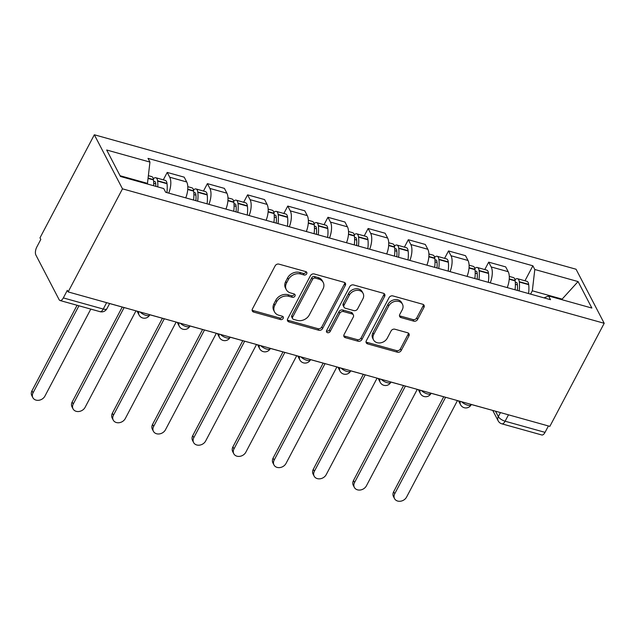 <?xml version="1.0" encoding="UTF-8"?>
<svg xmlns="http://www.w3.org/2000/svg" width="636" height="636" viewBox="0 0 636 636"><rect width="100%" height="100%" fill="white"/><g stroke="black" fill="none" stroke-linecap="round" stroke-linejoin="round"><path stroke-width="0.95" d="M306.711 273.798A2.059 1.654 152.5 0 0 306.767 272.351A2.059 1.654 152.5 0 0 305.829 271.628L278.958 264.131A2.942 2.369 152.5 0 0 275.165 265.816L252.413 308.977A2.942 2.369 152.5 0 0 252.333 311.036A2.942 2.369 152.5 0 0 253.677 312.077L280.548 319.574A2.059 1.654 152.5 0 0 283.203 318.398A2.059 1.654 152.5 0 0 283.251 316.951A2.059 1.654 152.5 0 0 282.312 316.219L278.838 315.249A9.405 7.568 152.5 0 1 274.537 311.926A9.405 7.568 152.5 0 1 274.792 305.32L276.684 301.726A9.405 7.568 152.5 0 1 288.824 296.312L292.298 297.282A2.059 1.654 152.5 0 0 294.953 296.098A2.059 1.654 152.5 0 0 295.009 294.651A2.059 1.654 152.5 0 0 294.07 293.927L290.596 292.95A9.405 7.568 152.5 0 1 286.295 289.626A9.405 7.568 152.5 0 1 286.55 283.02L288.442 279.427A9.405 7.568 152.5 0 1 300.582 274.013L304.056 274.983A2.059 1.654 152.5 0 0 306.711 273.798M286.295 289.626L285.477 288.052A9.405 7.568 152.5 0 1 285.723 281.446L287.623 277.853A9.405 7.568 152.5 0 1 299.763 272.439L303.237 273.408A2.059 1.654 152.5 0 0 305.892 272.224A2.059 1.654 152.5 0 0 306.075 271.715M252.118 310.153A2.942 2.369 152.5 0 0 252.858 310.503L279.721 318A2.059 1.654 152.5 0 0 282.376 316.815A2.059 1.654 152.5 0 0 282.559 316.307M274.537 311.926L273.719 310.344A9.405 7.568 152.5 0 1 273.973 303.746L275.865 300.144A9.405 7.568 152.5 0 1 288.005 294.73L291.479 295.7A2.059 1.654 152.5 0 0 294.134 294.524A2.059 1.654 152.5 0 0 294.317 294.015M413.798 321.156A2.942 2.369 152.5 0 0 417.59 319.463L423.974 307.355A2.942 2.369 152.5 0 0 424.053 305.288A2.942 2.369 152.5 0 0 422.709 304.247L392.873 295.923A2.942 2.369 152.5 0 0 389.081 297.616L366.32 340.769A2.942 2.369 152.5 0 0 366.249 342.836A2.942 2.369 152.5 0 0 367.592 343.877L397.428 352.201A2.942 2.369 152.5 0 0 401.221 350.508L408.932 335.887A2.942 2.369 152.5 0 0 409.004 333.82A2.942 2.369 152.5 0 0 407.668 332.779L394.892 329.217A2.942 2.369 152.5 0 0 391.1 330.911L387.276 338.161A7.863 6.328 152.5 0 1 380.264 342.891A7.863 6.328 152.5 0 1 373.539 339.902A7.863 6.328 152.5 0 1 373.753 334.385L388.731 305.972A7.863 6.328 152.5 0 1 395.743 301.241A7.863 6.328 152.5 0 1 402.469 304.231A7.863 6.328 152.5 0 1 402.262 309.748L399.758 314.486A2.942 2.369 152.5 0 0 399.686 316.545A2.942 2.369 152.5 0 0 401.03 317.587L413.798 321.156L412.971 319.574A2.942 2.369 152.5 0 0 416.771 317.881L423.155 305.773A2.942 2.369 152.5 0 0 423.449 304.604M604.2 323.287L549.854 426.366L68.139 291.916L122.486 188.836L604.2 323.287L576.049 269.227L94.335 134.768L39.989 237.848L40.807 239.422L36.816 246.999A5.986 2.695 -74.4 0 0 35.886 255.036L59.108 299.643A5.986 2.695 -74.4 0 0 60.078 300.526A5.986 2.695 -74.4 0 0 63.33 297.91L103.255 309.056A5.986 2.321 27.8 0 0 106.912 308.691L109.654 303.499M345.332 285.405A2.942 2.369 152.5 0 0 345.412 283.338A2.942 2.369 152.5 0 0 344.068 282.297L314.232 273.973A2.942 2.369 152.5 0 0 310.44 275.666L287.687 318.819A2.942 2.369 152.5 0 0 287.607 320.886A2.942 2.369 152.5 0 0 288.951 321.927L318.787 330.251A2.942 2.369 152.5 0 0 322.579 328.558L345.332 285.405L344.513 283.831A2.942 2.369 152.5 0 0 344.815 282.654M353.552 284.944L383.389 293.276A2.942 2.369 152.5 0 1 384.732 294.317A2.942 2.369 152.5 0 1 384.653 296.376L361.9 339.537A2.942 2.369 152.5 0 1 358.108 341.23L345.34 337.66A2.942 2.369 152.5 0 1 343.997 336.619A2.942 2.369 152.5 0 1 344.076 334.56L353.298 317.054A2.942 2.369 152.5 0 0 353.377 314.995A2.942 2.369 152.5 0 0 352.034 313.953L343.567 311.592A2.942 2.369 152.5 0 0 339.775 313.278L330.163 331.499A2.059 1.654 152.5 0 1 328.327 332.739A2.059 1.654 152.5 0 1 326.57 331.96A2.059 1.654 152.5 0 1 326.626 330.513L349.76 286.637A2.942 2.369 152.5 0 1 353.552 284.944M548.415 425.961L545.036 432.361A5.986 2.695 105.6 0 1 541.785 434.976L501.86 423.83A5.986 2.695 -74.4 0 0 505.111 421.215L545.036 432.361M68.139 291.916L67.321 290.334L63.33 297.91M122.486 188.836L94.335 134.768M185.752 197.868A13.777 6.201 -74.4 0 0 186.714 181.968L169.717 177.221A13.777 6.201 105.6 0 1 168.755 193.121M169.717 177.221L167.212 172.42L163.301 179.837M186.714 181.968L184.209 177.166L167.212 172.42M203.488 191.054L207.4 183.637L209.896 188.439A13.777 6.201 105.6 0 1 208.934 204.339M225.939 209.085A13.777 6.201 -74.4 0 0 226.901 193.185L224.397 188.375L207.4 183.637M243.668 202.272L247.579 194.847L250.083 199.656A13.777 6.201 105.6 0 1 249.121 215.556M266.126 220.302A13.777 6.201 -74.4 0 0 267.088 204.402L264.584 199.593L247.579 194.847M283.855 213.489L287.766 206.064L290.27 210.874A13.777 6.201 105.6 0 1 289.308 226.774M306.314 231.52A13.777 6.201 -74.4 0 0 307.275 215.62L304.771 210.81L287.766 206.064M324.042 224.699L327.953 217.281L330.458 222.091A13.777 6.201 105.6 0 1 329.496 237.991M346.493 242.737A13.777 6.201 -74.4 0 0 347.455 226.837L344.958 222.028L327.953 217.281M364.229 235.916L368.141 228.499L370.645 233.309A13.777 6.201 105.6 0 1 369.683 249.209M386.68 253.955A13.777 6.201 -74.4 0 0 387.642 238.055L385.138 233.245L368.141 228.499M404.416 247.134L408.328 239.716L410.824 244.526A13.777 6.201 105.6 0 1 409.862 260.426M426.867 265.172A13.777 6.201 -74.4 0 0 427.829 249.272L425.325 244.463L408.328 239.716M444.596 258.351L448.507 250.934L451.011 255.744A13.777 6.201 105.6 0 1 450.05 271.644M467.055 276.382A13.777 6.201 -74.4 0 0 468.017 260.482L465.512 255.68L448.507 250.934M484.783 269.569L488.694 262.151L491.199 266.953A13.777 6.201 105.6 0 1 490.237 282.853M507.234 287.599A13.777 6.201 -74.4 0 0 508.204 271.699L505.7 266.897L488.694 262.151M147.178 183.939L147.472 183.375L120.069 175.727M562.343 299.818L561.954 299.063L532.324 290.795L534.804 269.497L578.076 281.573L591.87 308.055L548.59 295.978L550.522 299.683L165.662 192.263L163.738 188.558L120.458 176.482L106.673 150.001L149.945 162.077L147.472 183.375M534.804 269.497L532.873 265.792L148.021 158.372L149.945 162.077M561.66 299.628L578.076 281.573M532.324 290.795L530.575 294.118M524.97 280.786L532.873 265.792M548.59 295.978L544.003 297.863M287.393 319.995A2.942 2.369 152.5 0 0 288.132 320.345L317.968 328.677A2.942 2.369 152.5 0 0 321.76 326.984L344.513 283.831M315.241 278.107A2.059 1.654 152.5 0 0 312.594 279.291L292.616 317.173A2.059 1.654 152.5 0 0 292.56 318.62A2.059 1.654 152.5 0 0 293.506 319.344L297.171 320.369A9.405 7.568 152.5 0 0 309.303 314.955L322.961 289.062A9.405 7.568 152.5 0 0 323.207 282.456A9.405 7.568 152.5 0 0 318.914 279.132L315.241 278.107L314.423 276.533A2.059 1.654 152.5 0 0 311.767 277.717L312.594 279.291M292.56 318.62L291.741 317.038A2.059 1.654 152.5 0 1 291.797 315.599L311.767 277.717M323.207 282.456L322.388 280.881A9.405 7.568 152.5 0 0 318.087 277.55L318.914 279.132M314.423 276.533L318.087 277.55M343.774 335.736A2.942 2.369 152.5 0 0 344.513 336.086L357.289 339.648A2.942 2.369 152.5 0 0 361.081 337.962L383.834 294.802A2.942 2.369 152.5 0 0 384.128 293.625M353.377 314.995L352.559 313.421A2.942 2.369 152.5 0 0 351.215 312.379L342.748 310.01A2.942 2.369 152.5 0 0 338.956 311.704L329.345 329.925L330.163 331.499M326.443 331.022A2.059 1.654 152.5 0 0 329.345 329.925M362.878 298.896A7.863 6.328 152.5 0 0 363.084 293.379A7.863 6.328 152.5 0 0 356.367 290.39A7.863 6.328 152.5 0 0 349.347 295.12L344.068 305.129A2.942 2.369 152.5 0 0 343.997 307.196A2.942 2.369 152.5 0 0 345.332 308.229L353.807 310.599A2.942 2.369 152.5 0 0 357.599 308.905L362.878 298.896M363.084 293.379L362.266 291.797A7.863 6.328 152.5 0 0 355.548 288.816A7.863 6.328 152.5 0 0 348.528 293.546L349.347 295.12M343.997 307.196L343.17 305.614A2.942 2.369 152.5 0 1 343.249 303.555L348.528 293.546M399.464 315.663A2.942 2.369 152.5 0 0 400.203 316.012L412.971 319.574M402.469 304.231L401.65 302.656A7.863 6.328 152.5 0 0 394.924 299.667A7.863 6.328 152.5 0 0 387.912 304.398L388.731 305.972M373.539 339.902L372.72 338.328A7.863 6.328 152.5 0 1 372.927 332.811L387.912 304.398M366.026 341.945A2.942 2.369 152.5 0 0 366.765 342.295L396.602 350.627A2.942 2.369 152.5 0 0 400.394 348.933L408.105 334.305A2.942 2.369 152.5 0 0 408.407 333.129M153.674 181.904A3.665 1.654 105.6 0 1 154.779 181.499A3.665 1.654 105.6 0 1 155.629 182.953L155.677 183.295A18.865 8.491 105.6 0 1 155.852 186.356M32.865 397.667L31.8 395.616A6.885 5.541 -27.5 0 1 31.983 390.782L33.048 392.833A6.885 5.541 152.5 0 0 32.865 397.667A6.885 5.541 152.5 0 0 38.756 400.283A6.885 5.541 152.5 0 0 44.902 396.141L90.797 309.096M157.776 186.897A22.761 10.24 -74.4 0 0 157.625 181.093L157.577 180.751A7.56 3.403 -74.4 0 0 155.828 177.754A7.56 3.403 -74.4 0 0 153.316 178.796M166.886 192.605A22.761 10.24 -74.4 0 0 167.022 183.717L166.982 183.375A7.56 3.403 -74.4 0 0 165.233 180.378L155.828 177.754M148.371 175.671L151.71 176.601A7.56 3.403 105.6 0 1 153.459 179.598L153.499 179.94A22.761 10.24 105.6 0 1 153.65 185.744M31.983 390.782L77.075 305.272M130.412 309.295L109.623 303.555M33.048 392.833L78.944 305.789M193.853 193.121A3.665 1.654 105.6 0 1 194.966 192.716A3.665 1.654 105.6 0 1 195.816 194.171L195.856 194.513A18.865 8.491 105.6 0 1 195.88 200.698M73.053 408.884L71.987 406.833A6.885 5.541 -27.5 0 1 72.17 402L73.235 404.051A6.885 5.541 152.5 0 0 73.053 408.884A6.885 5.541 152.5 0 0 78.944 411.5A6.885 5.541 152.5 0 0 85.089 407.358L135.969 310.845M197.669 201.199A22.761 10.24 -74.4 0 0 197.812 192.311L197.764 191.969A7.56 3.403 -74.4 0 0 196.015 188.964A7.56 3.403 -74.4 0 0 193.503 190.013M207.066 203.822A22.761 10.24 -74.4 0 0 207.209 194.934L207.169 194.592A7.56 3.403 -74.4 0 0 205.42 191.595L196.015 188.964M187.795 186.674L191.889 187.819A7.56 3.403 105.6 0 1 193.646 190.816L193.686 191.158A22.761 10.24 105.6 0 1 193.543 200.046M72.17 402L122.223 307.069M170.591 320.512L149.81 314.772M73.235 404.051L124.092 307.593M234.04 204.339A3.665 1.654 105.6 0 1 235.153 203.933A3.665 1.654 105.6 0 1 236.004 205.388L236.043 205.73A18.865 8.491 105.6 0 1 236.059 211.915M113.24 420.102L112.174 418.051A6.885 5.541 -27.5 0 1 112.357 413.217L113.423 415.268A6.885 5.541 152.5 0 0 113.24 420.102A6.885 5.541 152.5 0 0 119.123 422.717A6.885 5.541 152.5 0 0 125.276 418.575L176.156 322.062M237.848 212.408A22.761 10.24 -74.4 0 0 237.991 203.528L237.951 203.186A7.56 3.403 -74.4 0 0 236.202 200.181A7.56 3.403 -74.4 0 0 233.69 201.23M247.253 215.04A22.761 10.24 -74.4 0 0 247.396 206.151L247.356 205.81A7.56 3.403 -74.4 0 0 245.599 202.805L236.202 200.181M227.982 197.891L232.076 199.036A7.56 3.403 105.6 0 1 233.833 202.033L233.873 202.375A22.761 10.24 105.6 0 1 233.73 211.263M112.357 413.217L162.403 318.286M210.778 331.722L189.989 325.99M113.423 415.268L164.279 318.811M274.227 215.556A3.665 1.654 105.6 0 1 275.34 215.151A3.665 1.654 105.6 0 1 276.191 216.606L276.231 216.948A18.865 8.491 105.6 0 1 276.247 223.133M153.427 431.319L152.354 429.268A6.885 5.541 -27.5 0 1 152.545 424.435L153.61 426.486A6.885 5.541 152.5 0 0 153.427 431.319A6.885 5.541 152.5 0 0 159.31 433.935A6.885 5.541 152.5 0 0 165.455 429.793L216.343 333.28M278.035 223.626A22.761 10.24 -74.4 0 0 278.178 214.737L278.139 214.404A7.56 3.403 -74.4 0 0 276.382 211.398A7.56 3.403 -74.4 0 0 273.87 212.448M287.44 226.249A22.761 10.24 -74.4 0 0 287.583 217.369L287.544 217.027A7.56 3.403 -74.4 0 0 285.787 214.022L276.382 211.398M268.161 209.109L272.264 210.254A7.56 3.403 105.6 0 1 274.013 213.251L274.06 213.593A22.761 10.24 105.6 0 1 273.917 222.481M152.545 424.435L202.59 329.504M250.966 342.939L230.176 337.207M153.61 426.486L204.466 330.028M314.415 226.766A3.665 1.654 105.6 0 1 315.528 226.368A3.665 1.654 105.6 0 1 316.378 227.823L316.418 228.165A18.865 8.491 105.6 0 1 316.434 234.342M193.606 442.537L192.541 440.486A6.885 5.541 -27.5 0 1 192.724 435.652L193.797 437.703A6.885 5.541 152.5 0 0 193.606 442.537A6.885 5.541 152.5 0 0 199.497 445.152A6.885 5.541 152.5 0 0 205.643 441.01L256.531 344.497M318.223 234.843A22.761 10.24 -74.4 0 0 318.366 225.955L318.326 225.621A7.56 3.403 -74.4 0 0 316.569 222.616A7.56 3.403 -74.4 0 0 314.057 223.665M327.627 237.466A22.761 10.24 -74.4 0 0 327.771 228.578L327.723 228.245A7.56 3.403 -74.4 0 0 325.974 225.239L316.569 222.616M308.349 220.326L312.451 221.463A7.56 3.403 105.6 0 1 314.2 224.468L314.24 224.81A22.761 10.24 105.6 0 1 314.105 233.69M192.724 435.652L242.777 340.721M291.153 354.157L270.364 348.425M193.797 437.703L244.645 341.246M354.602 237.983A3.665 1.654 105.6 0 1 355.707 237.586A3.665 1.654 105.6 0 1 356.558 239.041L356.605 239.375A18.865 8.491 105.6 0 1 356.621 245.56M233.794 453.754L232.728 451.703A6.885 5.541 -27.5 0 1 232.911 446.87L233.976 448.913A6.885 5.541 152.5 0 0 233.794 453.754A6.885 5.541 152.5 0 0 239.685 456.362A6.885 5.541 152.5 0 0 245.83 452.22L296.718 355.715M358.41 246.06A22.761 10.24 -74.4 0 0 358.553 237.172L358.505 236.838A7.56 3.403 -74.4 0 0 356.756 233.833A7.56 3.403 -74.4 0 0 354.244 234.883M367.815 248.684A22.761 10.24 -74.4 0 0 367.95 239.796L367.91 239.462A7.56 3.403 -74.4 0 0 366.161 236.457L356.756 233.833M348.536 231.536L352.638 232.681A7.56 3.403 105.6 0 1 354.387 235.686L354.427 236.028A22.761 10.24 105.6 0 1 354.284 244.908M232.911 446.87L282.964 351.939M331.34 365.374L310.551 359.634M233.976 448.913L284.833 352.463M394.781 249.201A3.665 1.654 105.6 0 1 395.894 248.803A3.665 1.654 105.6 0 1 396.745 250.258L396.785 250.592A18.865 8.491 105.6 0 1 396.808 256.777M273.981 464.964L272.916 462.921A6.885 5.541 -27.5 0 1 273.098 458.087L274.164 460.13A6.885 5.541 152.5 0 0 273.981 464.964A6.885 5.541 152.5 0 0 279.872 467.579A6.885 5.541 152.5 0 0 286.017 463.437L336.897 366.924M398.597 257.278A22.761 10.24 -74.4 0 0 398.732 248.39L398.692 248.048A7.56 3.403 -74.4 0 0 396.944 245.051A7.56 3.403 -74.4 0 0 394.431 246.092M407.994 259.901A22.761 10.24 -74.4 0 0 408.137 251.013L408.097 250.679A7.56 3.403 -74.4 0 0 406.348 247.674L396.944 245.051M388.723 242.753L392.817 243.898A7.56 3.403 105.6 0 1 394.574 246.903L394.614 247.237A22.761 10.24 105.6 0 1 394.471 256.125M273.098 458.087L323.152 363.156M371.519 376.591L350.738 370.852M274.164 460.13L325.02 363.673M434.968 260.418A3.665 1.654 105.6 0 1 436.081 260.013A3.665 1.654 105.6 0 1 436.932 261.476L436.972 261.809A18.865 8.491 105.6 0 1 436.988 267.995M314.168 476.181L313.103 474.138A6.885 5.541 -27.5 0 1 313.286 469.296L314.351 471.348A6.885 5.541 152.5 0 0 314.168 476.181A6.885 5.541 152.5 0 0 320.051 478.797A6.885 5.541 152.5 0 0 326.204 474.655L377.084 378.142M438.776 268.495A22.761 10.24 -74.4 0 0 438.92 259.607L438.88 259.265A7.56 3.403 -74.4 0 0 437.131 256.268A7.56 3.403 -74.4 0 0 434.619 257.31M448.181 271.119A22.761 10.24 -74.4 0 0 448.324 262.231L448.285 261.889A7.56 3.403 -74.4 0 0 446.528 258.892L437.131 256.268M428.91 253.971L433.005 255.115A7.56 3.403 105.6 0 1 434.762 258.121L434.801 258.455A22.761 10.24 105.6 0 1 434.658 267.343M313.286 469.296L363.331 374.373M411.707 387.809L390.917 382.069M314.351 471.348L365.207 374.89M475.156 271.636A3.665 1.654 105.6 0 1 476.269 271.23A3.665 1.654 105.6 0 1 477.119 272.685L477.159 273.027A18.865 8.491 105.6 0 1 477.175 279.212M354.355 487.399L353.282 485.348A6.885 5.541 -27.5 0 1 353.473 480.514L354.538 482.565A6.885 5.541 152.5 0 0 354.355 487.399A6.885 5.541 152.5 0 0 360.238 490.014A6.885 5.541 152.5 0 0 366.384 485.872L417.272 389.359M478.964 279.713A22.761 10.24 -74.4 0 0 479.107 270.825L479.067 270.483A7.56 3.403 -74.4 0 0 477.31 267.486A7.56 3.403 -74.4 0 0 474.798 268.527M488.368 282.336A22.761 10.24 -74.4 0 0 488.512 273.448L488.472 273.106A7.56 3.403 -74.4 0 0 486.715 270.109L477.31 267.486M469.09 265.188L473.192 266.333A7.56 3.403 105.6 0 1 474.941 269.33L474.989 269.672A22.761 10.24 105.6 0 1 474.846 278.56M353.473 480.514L403.518 385.591M451.894 399.026L431.105 393.286M354.538 482.565L405.394 386.108M515.343 282.853A3.665 1.654 105.6 0 1 516.456 282.448A3.665 1.654 105.6 0 1 517.307 283.902L517.346 284.244A18.865 8.491 105.6 0 1 517.362 290.429M394.535 498.616L393.469 496.565A6.885 5.541 -27.5 0 1 393.652 491.731L394.725 493.782A6.885 5.541 152.5 0 0 394.535 498.616A6.885 5.541 152.5 0 0 400.426 501.232A6.885 5.541 152.5 0 0 406.571 497.09L457.459 400.577M519.151 290.93A22.761 10.24 -74.4 0 0 519.294 282.042L519.254 281.7A7.56 3.403 -74.4 0 0 517.497 278.703A7.56 3.403 -74.4 0 0 514.985 279.745M528.556 293.554A22.761 10.24 -74.4 0 0 528.699 284.666L528.651 284.324A7.56 3.403 -74.4 0 0 526.902 281.327L517.497 278.703M509.277 276.406L513.379 277.55A7.56 3.403 105.6 0 1 515.128 280.548L515.168 280.889A22.761 10.24 105.6 0 1 515.033 289.778M393.652 491.731L443.705 396.8M492.081 410.244L471.292 404.504M394.725 493.782L445.574 397.325M495.492 411.19L498.322 416.628A5.986 2.321 27.8 0 0 505.111 421.215L508.482 414.823M500.453 412.581L498.322 416.628A5.986 4.818 -27.5 0 0 498.155 420.833A5.986 5.986 0 0 0 501.86 423.83M468.017 260.482L451.011 255.744M427.829 249.272L410.824 244.526M387.642 238.055L370.645 233.309M347.455 226.837L330.458 222.091M307.275 215.62L290.27 210.874M267.088 204.402L250.083 199.656M226.901 193.185L209.896 188.439M508.204 271.699L491.199 266.953M140.143 312.014A5.986 2.321 27.8 0 0 145.636 315.273A5.986 2.321 27.8 0 0 149.675 315.027L149.834 314.717M137.058 311.147L139.061 314.995A5.986 4.818 -27.5 0 1 138.855 311.648M180.33 323.223A5.986 2.321 27.8 0 0 185.823 326.491A5.986 2.321 27.8 0 0 189.862 326.244L190.021 325.934M220.517 334.441A5.986 2.321 27.8 0 0 226.011 337.7A5.986 2.321 27.8 0 0 230.041 337.462L230.208 337.152M260.704 345.658A5.986 2.321 27.8 0 0 266.198 348.918A5.986 2.321 27.8 0 0 270.228 348.671L270.395 348.361M300.884 356.875A5.986 2.321 27.8 0 0 306.377 360.135A5.986 2.321 27.8 0 0 310.416 359.889L310.583 359.579M341.071 368.093A5.986 2.321 27.8 0 0 346.564 371.352A5.986 2.321 27.8 0 0 350.603 371.106L350.762 370.796M381.258 379.31A5.986 2.321 27.8 0 0 386.752 382.57A5.986 2.321 27.8 0 0 390.79 382.323L390.949 382.013M421.445 390.528A5.986 2.321 27.8 0 0 426.939 393.787A5.986 2.321 27.8 0 0 430.97 393.541L431.136 393.231M461.633 401.745A5.986 2.321 27.8 0 0 467.126 405.005A5.986 2.321 27.8 0 0 471.157 404.758L471.324 404.448M177.245 322.365L179.249 326.212A5.986 4.818 -27.5 0 1 179.042 322.865M217.433 333.582L219.436 337.43A5.986 4.818 -27.5 0 1 219.229 334.083M257.612 344.799L259.623 348.647A5.986 4.818 -27.5 0 1 259.416 345.3M297.799 356.017L299.802 359.865A5.986 4.818 -27.5 0 1 299.604 356.518M337.986 367.234L339.99 371.082A5.986 4.818 -27.5 0 1 339.783 367.735M378.174 378.444L380.177 382.3A5.986 4.818 -27.5 0 1 379.97 378.953M418.361 389.661L420.364 393.509A5.986 4.818 -27.5 0 1 420.158 390.17M458.54 400.879L460.551 404.727A5.986 4.818 -27.5 0 1 460.345 401.38M106.625 302.656L103.255 309.056A5.986 2.695 -74.4 0 1 100.003 311.672A5.986 5.986 0 0 0 106.912 308.691M299.763 272.439L300.582 274.013M287.623 277.853L288.442 279.427M285.723 281.446L286.55 283.02M291.479 295.7L292.298 297.282M288.005 294.73L288.824 296.312M275.865 300.144L276.684 301.726M273.973 303.746L274.792 305.32M279.721 318L280.548 319.574M252.858 310.503L253.677 312.077M303.237 273.408L304.056 274.983M321.76 326.984L322.579 328.558M317.968 328.677L318.787 330.251M288.132 320.345L288.951 321.927M291.797 315.599L292.616 317.173M383.834 294.802L384.653 296.376M361.081 337.962L361.9 339.537M357.289 339.648L358.108 341.23M344.513 336.086L345.34 337.66M351.215 312.379L352.034 313.953M342.748 310.01L343.567 311.592M338.956 311.704L339.775 313.278M343.249 303.555L344.068 305.129M400.203 316.012L401.03 317.587M372.927 332.811L373.753 334.385M408.105 334.305L408.932 335.887M400.394 348.933L401.221 350.508M396.602 350.627L397.428 352.201M366.765 342.295L367.592 343.877M423.155 305.773L423.974 307.355M416.771 317.881L417.59 319.463M166.982 183.375L157.577 180.751M153.459 179.598L148.085 178.104M153.499 179.94L148.045 178.422M167.022 183.717L157.625 181.093M155.741 183.923L153.713 183.359M207.169 194.592L197.764 191.969M193.646 190.816L187.763 189.178M193.686 191.158L187.739 189.496M207.209 194.934L197.812 192.311M195.928 195.141L193.901 194.576M247.356 205.81L237.951 203.186M233.833 202.033L227.95 200.396M233.873 202.375L227.927 200.714M247.396 206.151L237.991 203.528M236.115 206.358L234.088 205.794M287.544 217.027L278.139 214.404M274.013 213.251L268.13 211.613M274.06 213.593L268.106 211.931M287.583 217.369L278.178 214.737M276.302 217.576L274.267 217.011M327.723 228.245L318.326 225.621M314.2 224.468L308.317 222.823M314.24 224.81L308.293 223.149M327.771 228.578L318.366 225.955M316.482 228.793L314.454 228.229M367.91 239.462L358.505 236.838M354.387 235.686L348.504 234.04M354.427 236.028L348.48 234.366M367.95 239.796L358.553 237.172M356.669 240.011L354.642 239.446M408.097 250.679L398.692 248.048M394.574 246.903L388.691 245.258M394.614 247.237L388.668 245.583M408.137 251.013L398.732 248.39M396.856 251.228L394.829 250.664M448.285 261.889L438.88 259.265M434.762 258.121L428.879 256.475M434.801 258.455L428.855 256.793M448.324 262.231L438.92 259.607M437.043 262.445L435.016 261.873M488.472 273.106L479.067 270.483M474.941 269.33L469.058 267.692M474.989 269.672L469.034 268.01M488.512 273.448L479.107 270.825M477.231 273.663L475.195 273.09M528.651 284.324L519.254 281.7M515.128 280.548L509.245 278.91M515.168 280.889L509.221 279.228M528.699 284.666L519.294 282.042M517.41 284.872L515.383 284.308M139.061 314.995A5.986 5.986 0 0 0 149.675 315.027M179.249 326.212A5.986 5.986 0 0 0 189.862 326.244M219.436 337.43A5.986 5.986 0 0 0 230.041 337.462M259.623 348.647A5.986 5.986 0 0 0 270.228 348.671M299.802 359.865A5.986 5.986 0 0 0 310.416 359.889M339.99 371.082A5.986 5.986 0 0 0 350.603 371.106M380.177 382.3A5.986 5.986 0 0 0 390.79 382.323M420.364 393.509A5.986 5.986 0 0 0 430.97 393.541M460.551 404.727A5.986 5.986 0 0 0 471.157 404.758M498.155 420.833L492.741 410.427M100.003 311.672L60.078 300.526"/></g></svg>

